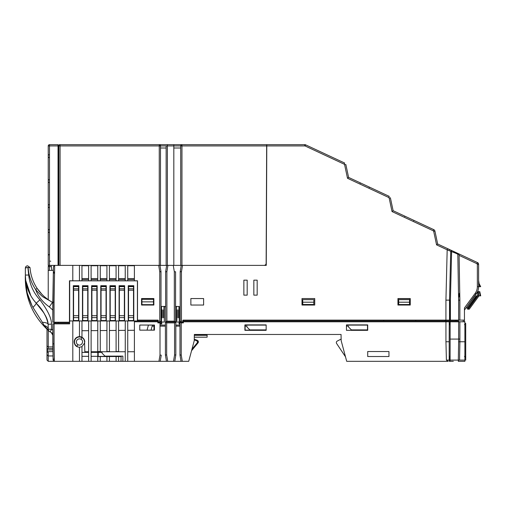 <?xml version="1.0" encoding="UTF-8"?>
<svg xmlns="http://www.w3.org/2000/svg" width="506" height="506" viewBox="0 0 506 506"><rect width="100%" height="100%" fill="white"/><g stroke="black" fill="none" stroke-linecap="round" stroke-linejoin="round"><path stroke-width="0.76" d="M350.158 330.323L367.489 330.007M351.411 329.893L348.495 326.984L351.411 329.893L367.489 329.893M266.15 329.893L249.837 329.893L246.922 326.984L249.837 329.893L266.15 329.893M208.668 334.472L265.859 334.472M341.139 339.052L337.205 341.101L341.139 339.052M345.503 356.819L336.61 343.485A1.663 1.663 0 0 1 337.211 341.095L337.205 341.101M174.912 361.322L182.293 361.322L181.021 361.322L180.003 355.18L181.23 354.972L179.984 354.972L179.984 322.063L181.23 322.898L183.362 322.898L183.362 320.949L449.84 320.949L449.246 321.797L449.183 341.759L445.944 341.759L445.944 321.797L183.362 321.797M167.72 361.322L158.947 361.322L167.72 361.322L166.664 354.972L165.418 354.972L165.418 322.063L166.664 322.898L174.57 322.898L175.822 322.063L175.822 354.972L174.57 354.972L173.514 361.322L166.455 361.322L165.43 355.18L166.455 361.322L97.778 361.322L97.778 320.949L100.277 320.949L100.277 351.531L98.189 351.531L98.189 356.325M151.085 330.127L152.11 326.149L154.444 326.149M160.004 326.149L165.418 326.149M175.822 326.149L179.984 326.149M244.904 326.149L246.922 326.149L246.922 326.984M346.458 326.149L348.495 326.149L348.495 326.984M122.888 361.322L125.254 361.322L122.888 361.322L122.888 356.116L104.995 356.116L102.079 353.201L102.079 352.372L98.189 352.372M84.685 342.885L81.966 346.642L81.966 361.322L79.467 361.322L79.467 347.28L79.467 361.322L72.807 361.322L72.807 320.949L81.966 320.949L81.966 337.287A5.307 5.307 0 0 1 84.774 341.967L84.565 341.967C84.262 338.868 82.567 337.173 79.467 336.87C76.368 337.173 74.673 338.868 74.369 341.967L74.161 341.967C74.477 345.193 76.242 346.958 79.467 347.274L81.966 346.654L81.966 352.372L88.626 352.372M91.124 352.372L97.778 352.372M159.959 265.384L160.99 271.545L159.757 271.747L161.003 271.747L161.003 321.987L159.757 321.152L158.119 321.152L158.119 320.115L137.512 320.115L137.512 280.779L134.394 280.779L134.394 265.384L158.694 265.384L159.757 271.747L159.757 321.152M79.455 265.384L79.455 280.779L79.455 265.384L81.947 265.384L81.947 280.779L69.461 280.779L69.461 322.195L52.814 322.195L52.814 302.215L54.06 302.227L54.692 265.384L58.829 265.384L58.456 265.384L58.456 145.93A1.246 1.246 -90 0 1 59.702 144.678L60.075 144.678A1.246 1.246 90 0 0 58.829 145.93L60.075 145.93L60.075 144.678L159.251 144.678L159.251 145.93L160.497 145.93L160.497 265.384L166.139 265.384L166.139 145.93L167.391 145.93L167.391 265.384L180.712 265.384L180.712 145.93L181.958 145.93L181.958 144.678L270.248 144.678L266.662 144.678L266.143 263.31C266.017 264.568 265.327 265.264 264.062 265.384L158.694 265.384M141.553 305.048L153.868 305.048L153.868 298.553L141.553 298.553L141.553 305.048M59.702 144.678L266.662 144.678L266.656 145.93L181.958 145.93L181.958 265.384L266.264 265.384L266.788 144.678L304.833 144.678L266.788 144.678M58.038 265.384L48.234 265.384L48.234 145.93A1.246 1.246 0 0 1 49.487 144.678L58.038 144.678L58.038 265.384L58.456 265.384L49.487 265.384A1.246 1.246 0 0 0 48.234 266.63A1.246 1.246 0 0 1 49.487 265.384L49.487 266.63L48.234 266.63L48.234 270.375L53.37 270.375L48.234 270.375L48.234 266.63M52.814 322.195L53.434 266.611L54.692 265.384L72.794 265.384L72.794 280.779L72.794 265.384L62.592 265.384M88.607 265.384L91.105 265.384L91.105 280.779L88.607 280.779L88.607 265.384L81.947 265.384M97.766 265.384L100.264 265.384L100.264 280.779L97.766 280.779L97.766 265.384L91.105 265.384M106.924 265.384L109.422 265.384L109.422 280.779L106.924 280.779L106.924 265.384L100.264 265.384M116.076 265.384L118.575 265.384L118.575 280.779L116.076 280.779L116.076 265.384L109.422 265.384M125.235 265.384L127.733 265.384L127.733 280.779L125.235 280.779L125.235 265.384L118.575 265.384M54.357 273.48L53.358 271.216L52.814 302.215L53.358 271.216M48.234 299.71L48.234 270.375M58.228 322.613L58.228 322.195L58.228 322.613M51.017 265.384L51.928 270.375M58.228 322.195L68.614 322.195M81.947 278.578L88.607 278.578M91.105 278.578L97.766 278.578M100.264 278.578L106.924 278.578M109.422 278.578L116.076 278.578M118.575 278.578L125.235 278.578M127.733 278.578L134.394 278.578M137.86 320.115L137.86 320.949M157.872 322.195L161.515 322.195L161.515 306.446L165.633 306.446M175.569 306.446L179.269 306.446L179.269 322.195L179.984 322.195M180.111 322.195L183.362 322.195M445.002 320.949L445.002 320.115M303.764 144.678L305.713 144.874A2.081 2.081 0 0 0 304.833 144.678A2.081 2.081 0 0 1 305.713 144.874L344.694 163.052L344.169 164.184L344.63 164.766L345.851 164.507L348.596 177.404L345.851 164.507M305.713 144.874L304.833 144.678L304.833 145.93L305.713 144.874L304.84 145.083L305.542 145.235M325.756 154.222L327.129 154.861L325.756 154.222M328.894 155.684L330.329 156.354L328.894 155.684M343.144 162.331L336.781 159.358L343.207 162.356M344.042 162.749L344.39 162.913L344.042 162.749M340.038 160.883L338.552 160.187L340.038 160.883M332.271 157.258L330.076 156.234L332.271 157.258M347.919 177.941L348.596 177.404L389.234 196.353L388.703 197.485L389.165 198.061L392.036 211.565L393.13 210.698L390.385 197.802L393.13 210.698L433.768 229.648L433.237 230.78L433.699 231.362L434.926 231.103L437.665 244L436.57 244.866L447.177 249.812L447.918 248.775L449.802 249.654L437.665 244L434.926 231.103A2.081 2.081 0 0 0 433.768 229.648A2.081 2.081 0 0 1 434.926 231.103M458.594 253.759L453.895 251.558L453.578 252.235L454.983 252.892L458.278 254.429L458.594 253.759L458.177 253.563L459.037 253.961L451.668 250.527L450.726 251.267L459.075 254.499L459.872 300.134L458.626 300.147L458.626 320.115L450.403 320.115L450.403 300.147L449.518 300.134L449.518 320.115L183.09 320.115L183.09 321.152L181.452 321.152L180.199 321.987L180.199 271.747L181.452 271.747L180.218 271.545L181.243 265.384M445.931 320.115L445.931 300.134L447.177 249.812M314.738 298.553L302.006 298.553L302.006 305.048L314.738 305.048L314.738 298.553M190.876 305.048L203.608 305.048L203.608 298.553L190.876 298.553L190.876 305.048M397.944 305.048L410.258 305.048L410.258 298.553L397.944 298.553L397.944 305.048M243.86 280.16L243.86 295.143L247.187 295.143L247.187 280.16L243.86 280.16M253.848 280.16L253.848 295.143L257.174 295.143L257.174 280.16L253.848 280.16M458.569 253.746L476.747 262.222M476.671 262.184L476.184 261.956M457.038 253.032L455.362 252.247M454.027 251.621L444.198 247.042A1.246 0.835 -65 0 1 444.211 247.048M449.258 249.844L449.802 249.654L447.911 248.775L451.668 250.527L447.918 248.775M459.094 255.366L476.873 263.658L477.405 262.525L478.606 264.41L477.405 262.525L478.455 263.645M477.354 264.41L478.606 264.41L478.606 286.674A12.486 12.486 0 0 1 476.184 294.062L475.178 293.322A11.24 11.24 0 0 0 477.354 286.674L477.354 264.41L476.873 263.658M455.292 320.949L455.292 320.115L464.451 320.115L464.451 321.784L464.451 308.034M477.354 286.674L478.606 286.674L478.606 282.917L479.087 284.891L478.606 280.432L479.1 283.613L480.687 286.674L479.1 283.619L479.796 286.674L478.606 286.674A12.486 12.486 0 0 1 477.835 290.988L478.499 291.709L479.783 291.665L478.499 291.709L478.499 295.871L476.127 295.871L467.247 307.977L465.994 307.977L477.468 291.873A12.486 12.486 0 0 1 476.184 294.062L464.451 310.064M478.455 263.639L478.594 264.24M480.687 286.674L479.796 286.674L480.687 286.674M447.171 249.907L450.726 251.267L449.518 300.134L445.931 300.134M458.626 320.115L459.872 320.115L459.821 297.054C459.669 291.905 459.391 291.905 458.986 297.054M459.872 320.115L459.872 300.134L459.872 320.115M413.604 220.249L413.807 220.799M414.831 220.818L416.198 221.457L414.831 220.818M417.962 222.279L419.398 222.95L417.962 222.279M429.107 227.479L427.621 226.783L429.107 227.479M421.34 223.854L414.85 220.825L421.34 223.854M389.165 198.061L390.385 197.802M404.724 216.543L405.268 216.359M415.749 320.115L415.755 320.949M383.706 320.949L383.706 320.115M398.064 304.922L410.138 304.922L410.138 298.679L398.064 298.679L398.064 304.922M449.518 302.215L449.885 302.215L449.834 300.134M449.246 322.195L449.885 322.195L449.885 302.215M445.887 320.115L445.887 320.949M478.183 263.158L477.398 262.525L477.999 262.804M478.233 263.221L477.405 262.525L478.24 263.234L478.6 264.398M387.678 195.626L383.472 193.665L387.678 195.626M384.573 194.177L383.086 193.488L384.573 194.177M376.806 190.56L370.316 187.53L376.806 190.56M369.07 186.948L369.272 187.505M370.291 187.517L371.663 188.156L370.291 187.517M373.428 188.985L374.864 189.649L373.428 188.985M381.315 192.66L383.472 193.665L381.315 192.66M360.183 183.248L360.734 183.058M173.261 265.384L174.323 271.747L175.569 271.747L175.569 321.987L174.323 321.152L174.323 271.747M175.5 321.987L165.633 321.987L165.633 271.747L166.885 271.747L166.885 321.152L174.323 321.152M167.941 265.384L166.885 271.747L165.652 271.545L166.676 265.384M166.885 321.152L165.702 321.987M52.466 302.379L51.517 301.778L52.814 302.632L52.472 302.379L49.329 306.895L52.814 310.07M50.764 301.342L51.517 301.778C45.882 298.603 41.094 294.15 37.153 288.42L42.023 294.435M44.307 296.617L47.735 299.356M48.943 300.191L50.195 300.994M25.344 275.454L25.357 275.049L25.344 275.454C24.92 285.586 27.103 295.561 31.878 305.371L32.953 307.408C35.256 305.086 36.331 303.676 36.192 303.183C29.108 295.169 25.502 285.789 25.357 275.049L25.357 268.091L25.357 275.049L28.69 275.049C29.778 284.574 33.516 292.835 39.898 299.83C33.516 292.835 29.778 284.574 28.69 275.049L27.881 267.465L30.018 267.547A42.744 42.744 0 0 0 37.153 288.42C40.701 293.644 45.059 297.838 50.221 301.007L43.883 297.433C42.118 296.478 39.354 293.822 35.597 289.464C38.26 296.573 42.839 302.379 49.329 306.895M28.14 267.465A44.617 44.617 0 0 0 35.597 289.464L37.153 288.42A42.744 42.744 0 0 1 30.018 267.547L27.647 265.802L30.018 267.547L27.204 267.51L25.357 268.091C25.515 266.687 26.274 265.922 27.647 265.802C26.268 265.922 25.502 266.687 25.357 268.091L25.357 275.049C25.483 285.745 29.095 295.125 36.192 303.183L39.898 299.83C47.792 310.38 51.644 318.495 51.46 324.169L48.133 324.226C47.887 323.226 45.951 322.575 42.327 322.265L44.167 325.428C46.735 326.288 48.089 327.534 48.234 329.166L48.228 329.159A541.078 541.078 0 0 1 48.133 324.226C46.66 316.535 42.681 309.52 36.192 303.183L35.996 302.967M48.234 329.172L51.568 329.349L48.234 329.166A2.916 2.916 0 0 0 49.689 331.632L52.833 333.441M55.35 322.195L55.496 323.03M52.833 335.263L51.27 332.543L49.689 331.632A2.916 2.916 0 0 1 48.228 329.159L51.568 329.349L50.107 331.873M48.709 330.709L48.367 329.988M48.234 329.204L48.234 329.166A2.916 2.916 0 0 0 49.689 331.632A2.916 2.916 0 0 1 48.228 329.159L48.228 329.14M55.527 323.03L55.394 322.195M37.001 288.192A42.744 42.744 0 0 1 36.027 286.655A42.744 42.744 0 0 0 37.001 288.192M26.47 267.592L25.471 267.914M27.204 267.51L27.881 267.465M25.357 275.175L25.711 280.469L30.822 295.751M31.151 296.32L31.676 297.18M32.302 298.167L34.022 300.577M48.121 323.903L47.722 321.247M46.875 318.647L45.502 315.731M43.617 312.581L36.261 303.258M39.443 306.952L39.164 306.617M32.953 307.408L42.327 322.265M25.351 275.258C24.699 297.61 32.662 316.294 49.234 331.31L44.167 325.428M31.878 305.371L27.223 292.949L25.344 280.09M25.325 279.533L25.3 278.009M25.3 277.598L25.313 276.314M47.836 321.772L47.76 321.399M47.121 319.305L45.224 315.232M43.541 312.468L43.263 312.044M43.181 311.924L42.036 310.298M39.348 306.838L41.309 309.311M48.127 324.194L47.368 320.007M46.856 318.597L43.889 312.999M40.271 307.983L36.432 303.448M38.608 305.947L34.003 300.551M29.955 294.144L29.519 293.259M29.165 292.5L28.665 291.374M28.361 290.627L28.134 290.052M25.445 277.737L25.389 276.618M25.376 276.232L25.363 275.751M52.883 346.933L48.253 346.933L47.419 346.275L47.001 346.471L47.001 354.706L47.001 329.286M48.253 330.437L48.253 348.564M47.918 360.987L47.007 360.076L47.001 354.706L48.241 355.952L48.241 361.316L54.3 361.316M47.001 360.07L48.247 361.322L121.004 361.322L121.086 356.528L121.004 361.322L125.254 361.322L125.254 320.949L127.746 320.949L127.746 361.322L134.406 361.322L127.746 361.322M51.53 361.322L50.132 361.322L51.53 361.322M84.85 352.372L84.844 351.746L88.626 351.746M160.004 325.111L165.418 325.111L160.004 325.111M175.822 325.111L179.984 325.111L175.822 325.111M154.444 325.111L153.969 325.111L153.969 330.102L147.316 330.159M245.119 325.111L266.15 325.111L245.119 325.111L245.119 330.102L265.928 330.323M367.489 325.111L346.68 325.111L346.68 326.149L346.458 325.111L367.489 325.111L367.489 330.108L362.087 330.102L367.4 330.323M84.565 341.967L84.844 351.746M91.124 351.746L97.778 351.746M98.189 351.746L125.254 351.746M127.746 351.746L134.406 351.746M134.406 330.273L127.746 330.329M125.254 330.355L118.594 330.412M116.095 330.437L109.435 330.494M106.937 330.513L100.277 330.57M97.778 330.595L91.124 330.652M88.626 330.671L81.966 330.734M81.966 337.281A5.313 5.313 0 0 0 79.467 336.654L79.467 336.654A5.307 5.307 0 0 0 74.161 341.967L74.167 341.967C74.483 345.187 76.248 346.952 79.467 347.268L81.966 346.648L81.966 352.372M79.467 320.949L79.467 336.661L79.467 320.949M173.514 361.322L181.021 361.322M445.944 341.759L446.4 360.095L448.164 361.322L346.705 361.322L341.164 340.646L341.057 334.472L194.342 334.472L194.234 340.734L188.719 361.322L182.293 361.322L181.23 354.972L181.23 322.898M54.37 361.322L53.111 360.095L52.833 323.878L54.079 323.878L54.079 323.03L69.6 323.03L69.613 323.878L69.613 320.949L72.807 320.949L72.807 361.322L54.363 361.322L54.079 343.827L52.833 343.84L52.833 323.878L53.111 360.095L53.668 359.032M81.966 361.322L88.626 361.322L88.626 320.949L91.124 320.949L91.124 361.322L88.626 361.322M91.124 361.322L97.778 361.322M100.277 356.528L100.277 361.322L106.937 361.322L106.937 356.54L98.189 356.54M109.435 361.322L116.095 361.322L116.095 356.54L109.435 356.528L109.435 361.322M98.303 356.426L121.092 356.173L121.295 356.528L118.594 356.528L118.594 361.322L125.254 361.322M134.406 361.322L134.406 321.778L157.872 321.778L157.872 322.898L160.004 322.898L160.004 354.972L161.237 355.18L160.212 361.322M139.764 325.048L139.764 330.159L154.444 330.159L154.444 325.048L139.764 325.048M134.406 321.778L134.406 320.949L157.885 320.949L157.872 321.778M175.803 355.18L174.779 361.322L175.803 355.18M367.71 351.531L367.71 356.521L388.956 356.521L388.956 351.531L367.71 351.531M346.458 324.89L346.458 330.323L367.71 330.323L367.71 324.89L346.458 324.89M244.904 324.89L244.904 330.323L266.15 330.323L266.15 324.89L244.904 324.89M449.246 321.797L445.944 321.797L446.298 320.949M449.183 341.759L449.202 360.095A1.246 0.885 90 0 0 450.087 361.322L450.125 339.083L458.638 339.083L458.638 341.771L459.891 341.759L459.568 360.095L458.322 360.101L458.322 361.322L462.554 361.322M448.164 361.322L443.37 361.322M453.325 361.322L450.087 361.322M464.881 360.209L464.881 361.322L458.322 361.322L458.638 360.095M449.265 361.322L449.783 360.095L449.809 356.256M450.087 360.095L446.4 360.095M179.984 323.941L179.073 323.941L179.073 322.031L176.581 322.031L176.581 306.75L175.569 306.75M165.633 306.75L164.317 306.75L164.317 322.031L161.749 322.031L161.749 323.941L161.737 323.094L160.004 323.094M160.004 323.941L161.749 323.941M179.984 323.094L179.08 323.094L179.073 323.941M449.897 324.763L449.246 323.024M449.897 323.865L449.246 323.878M450.125 339.083L450.125 321.797L459.891 321.797L459.891 339.071L458.638 339.083L458.638 321.797L464.881 321.784L464.881 360.095L459.568 360.095L459.891 341.759L464.881 341.759M450.125 321.797L450.125 320.949L458.638 320.949L458.638 321.797M449.202 356.249L450.081 356.256L449.202 356.249M465.602 357.109L465.716 357.628L464.47 356.382M464.881 356.452L465.349 356.743M465.716 360.152L465.716 324.359M465.716 323.821L464.881 322.98M464.881 323.17L465.609 323.891M465.716 323.391L464.47 324.637M449.246 324.77L450.125 324.763M106.937 356.54L109.435 356.54M116.095 356.54L118.594 356.54M97.778 356.325L91.124 356.325M88.626 356.325L81.966 356.325M53.446 360.917L53.826 361.195M57.823 323.878L56.002 323.878M69.613 323.878L54.079 323.878L54.079 343.827M73.307 320.949L69.695 320.949L69.695 280.843L137.404 280.843L137.404 320.949L133.793 320.949L133.793 285.713L128.246 285.713L128.246 320.949L128.246 286.118L133.793 286.118L133.793 320.949L119.087 320.949L119.093 286.118L124.634 286.118L124.634 320.949L124.634 285.713L119.087 285.713L119.087 320.949L109.935 320.949L109.935 286.118L115.476 286.118L115.476 320.949L115.476 285.713L109.935 285.713L109.935 320.949L100.776 320.949L100.776 286.118L106.317 286.118L106.323 320.949L106.323 285.713L100.776 285.713L100.776 320.949L91.618 320.949L91.624 286.118L97.165 286.118L97.165 320.949L97.165 285.713L91.618 285.713L91.618 320.949L82.465 320.949L82.465 286.118L88.006 286.118L88.006 320.949L88.006 285.713L82.465 285.713L82.465 320.949L78.854 320.949L78.854 285.713L73.307 285.713L73.307 320.949L73.307 286.118L78.847 286.118L78.847 320.949M69.613 320.949L69.556 323.03M53.041 355.952L48.253 355.952L48.253 351.632L47.419 352.309L47.419 348.564L52.915 348.564M52.934 349.931L47.419 349.931M48.253 351.632L52.966 351.632M134.394 265.739L127.733 265.739M125.235 265.739L118.575 265.739M116.076 265.739L109.422 265.739M106.924 265.739L100.264 265.739M97.766 265.739L91.105 265.739M88.607 265.739L81.947 265.739M137.404 320.949L137.404 280.779M134.394 279.609L127.733 279.609M125.235 279.609L118.575 279.609M116.076 279.609L109.422 279.609M106.924 279.609L100.264 279.609M97.766 279.609L91.105 279.609M88.607 279.609L81.947 279.609M69.695 280.779L69.695 303.777M119.365 302.955L119.365 290.197L124.362 290.197L124.362 315.706L119.365 315.706L119.365 302.955M124.362 290.197L124.362 286.643L119.365 286.643L119.365 290.197M119.365 315.706L119.365 320.532L124.362 320.532L124.362 315.706M115.204 290.197L115.204 286.643L110.207 286.643L110.207 290.197L115.204 290.197L115.204 315.706L110.207 315.706L110.207 320.532L115.204 320.532L115.204 297.92M116.095 320.949L118.594 320.949L118.594 351.531L116.095 351.531L116.095 320.949M106.937 320.949L109.435 320.949L109.435 351.531L106.937 351.531L106.937 320.949M194.329 335.307L207.118 335.307L207.118 334.555L194.342 334.555M207.118 335.307L207.118 337.192L194.298 337.192M178.941 317.793L178.941 306.978L178.941 309.887L178.529 309.887L178.529 317.793L178.941 317.793L178.941 309.887M176.86 309.887L176.86 320.747L176.86 317.793L177.277 317.793L177.277 309.887L176.86 309.887L176.86 317.793M163.957 317.793L163.957 306.978L163.957 309.887L163.546 309.887L163.546 317.793L163.957 317.793L163.957 309.887M162.293 309.887L161.876 309.887L161.876 317.793L162.293 317.793L162.293 309.887M161.876 309.887L161.876 317.793M459.891 321.797L459.891 341.759L458.638 341.759L458.322 360.101L450.087 360.101M398.69 302.202L409.544 302.202L409.588 299.66L398.646 299.66L398.69 304.517L409.544 304.517L409.544 302.202M477.917 295.871L477.082 295.871L467.468 309.122L467.873 308.439L467.247 307.977M477.873 295.871L468.158 309.122L469.22 309.21L467.468 309.122M479.005 295.871L469.22 309.21M479.922 292.98L480.7 295.871L480.042 293.657L479.802 294.498L479.454 291.709M479.859 294.416L479.802 295.871L478.499 295.871M480.7 295.871L479.783 291.665M480.093 293.872L480.441 295.871M153.495 301.861L153.539 299.318L141.914 299.318L141.958 304.656L153.495 304.656L153.495 301.861L141.958 301.861M313.815 302.202L313.859 299.66L302.689 299.66L302.778 304.498L313.815 304.498L313.815 302.202L302.778 302.202M127.733 265.384L134.394 265.384M160.497 148.011L166.139 148.011M173.817 148.011L180.712 148.011M58.038 148.011L58.456 148.011L58.038 148.011M48.234 230.407L48.924 229.585M48.924 207.53L48.234 206.707M49.487 144.678A1.246 1.246 0 0 0 48.234 145.93L49.487 145.93L49.487 144.678M173.817 144.678L167.391 144.678L167.391 145.93L180.712 145.93A1.246 1.246 90 0 1 181.958 144.678L173.817 144.678L173.817 265.384M167.391 144.678L159.251 144.678A1.246 1.246 -90 0 1 160.497 145.93L166.139 145.93M60.075 265.384L60.075 145.93L159.251 145.93L159.251 265.384L58.829 265.384L58.829 145.93L49.487 145.93L49.487 265.384M180.383 145.93L181.572 144.678M159.637 144.678L160.819 145.93M49.265 265.384L48.557 265.384M48.234 205.436L48.924 204.614M48.234 181.736L48.924 182.552M48.924 254.562L48.234 255.378M48.924 232.501L48.234 231.678M48.234 155.487L48.924 154.672M48.924 179.643L48.234 180.459M48.234 156.759L48.924 157.581M50.733 261.222L49.487 261.109M147.037 330.159L148.416 325.092L152.527 325.105L152.527 326.149M194.247 339.887L197.055 340.88L197.504 342.53L191.951 349.26L197.599 342.391M197.726 342.062L197.732 341.676M194.26 339.229L197.264 340.291L194.26 339.229M197.991 342.923A1.663 1.663 0 0 0 197.264 340.291A1.663 1.663 0 0 1 197.991 342.923L191.559 350.715L197.991 342.923M76.982 346.275A4.971 4.971 0 0 1 75.16 339.482A4.971 4.971 0 0 1 81.953 337.66L81.017 339.286C84.559 341.114 81.321 346.8 77.918 344.649L76.982 346.275M82.737 302.955L82.737 290.197L87.734 290.197L87.734 315.706L82.737 315.706L82.737 302.955M82.737 315.706L82.737 320.532L87.734 320.532L87.734 315.706M87.734 290.197L87.734 286.643L82.737 286.643L82.737 290.197M91.896 302.955L91.896 290.197L96.893 290.197L96.893 315.706L91.896 315.706L91.896 302.955M106.045 288.806L106.045 286.643L101.055 286.643L101.055 290.197L106.045 290.197L106.045 288.806L101.055 288.806M106.045 317.616L106.045 315.706L101.055 315.706L101.055 320.532L106.045 320.532L106.045 317.616L101.055 317.616M91.896 315.706L91.896 320.532L96.893 320.532L96.893 315.706M96.893 290.197L96.893 286.643L91.896 286.643L91.896 290.197M101.055 315.706L101.055 290.197M106.045 290.197L106.045 315.706M110.207 315.706L110.207 290.197M78.575 320.532L78.575 315.706L73.579 315.706L73.579 320.532L78.575 320.532M78.575 290.197L78.575 286.643L73.579 286.643L73.579 290.197L78.575 290.197L78.575 315.706M73.579 315.706L73.579 290.197M133.514 320.532L133.514 315.706L128.524 315.706L128.524 320.532L133.514 320.532M133.514 290.197L133.514 286.643L128.524 286.643L128.524 290.197L133.514 290.197L133.514 315.706M128.524 315.706L128.524 290.197M54.06 302.227L54.06 322.195M49.487 270.375L49.487 266.63L51.486 266.63M437.551 245.321L436.57 244.866L433.699 231.362M305.181 146.006L344.169 164.184M392.036 211.565L433.237 230.78M344.63 164.766L347.502 178.27L388.703 197.485M304.833 145.93L266.782 145.93M181.452 321.152L181.452 271.747L182.514 265.384M475.178 293.322L464.451 307.952L475.178 293.322M476.184 294.062A12.486 12.486 0 0 0 477.468 291.873M477.835 290.988A12.486 12.486 0 0 0 478.606 286.674M456.545 320.949L456.545 320.115M463.205 320.115L463.205 321.784M450.403 300.147L451.605 251.412M457.822 254.316L458.626 300.147M477.993 262.804L477.443 263.006M51.561 329.058A537.751 537.751 0 0 1 51.46 324.169M52.833 330.076L51.568 329.349M37.963 301.582L37.608 301.905M160.004 354.972L158.947 361.322M166.664 322.898L166.664 354.972M174.57 354.972L174.57 322.898M53.111 360.095L52.833 343.84L53.111 360.095M124.362 288.806L119.365 288.806M124.362 317.616L119.365 317.616M115.204 288.806L110.207 288.806M115.204 317.616L110.207 317.616M477.734 295.871L477.734 291.254M77.918 344.649A3.099 3.099 0 0 1 76.785 340.418A3.099 3.099 0 0 1 81.017 339.286M87.734 317.616L82.737 317.616M87.734 288.806L82.737 288.806M96.893 317.616L91.896 317.616M96.893 288.806L91.896 288.806M78.575 317.616L73.579 317.616M78.575 288.806L73.579 288.806M133.514 317.616L128.524 317.616M133.514 288.806L128.524 288.806M477.569 262.614L477.923 262.873M458.493 253.708L456.216 252.646M473.654 260.78L474.198 261.033M48.165 326.142L48.19 327.281M36.185 303.17L33.769 300.248M29.993 294.207L29.569 293.366M25.882 281.646L25.61 279.635M25.452 277.851L25.389 276.592M25.376 276.27L25.363 275.707M48.007 322.695L48.121 323.941M47.463 320.304L47.305 319.83M46.862 318.616L46.356 317.452M43.914 313.043L42.618 311.114M48.203 327.869L48.159 325.965M40.347 308.072L41.169 309.141M41.22 309.198L44.003 313.182M45.464 315.668L46.318 317.363M29.234 292.664L29.5 293.221M26.97 286.554L28.127 290.027M28.374 290.672L28.779 291.646"/></g></svg>
